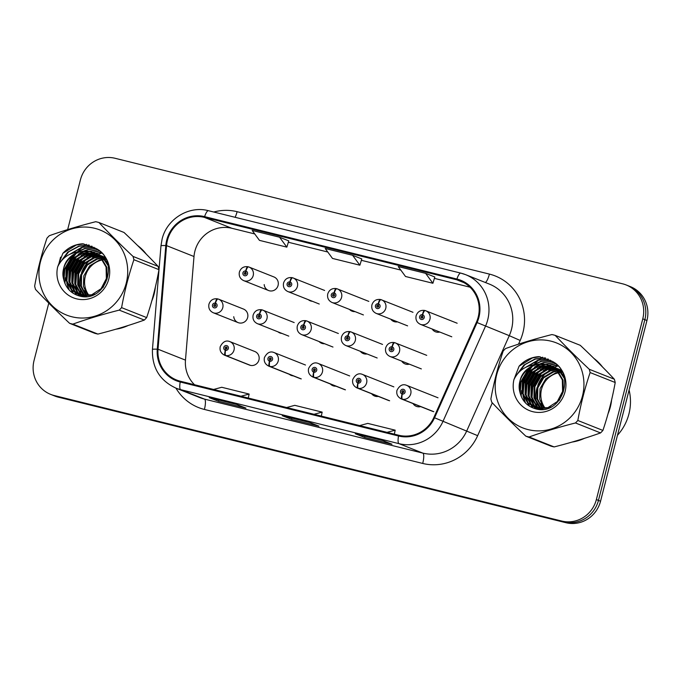 <?xml version="1.0" encoding="UTF-8"?>
<svg xmlns="http://www.w3.org/2000/svg" width="681" height="681" viewBox="0 0 681 681"><rect width="100%" height="100%" fill="white"/><g stroke="black" fill="none" stroke-linecap="round" stroke-linejoin="round"><path stroke-width="1.02" d="M289.289 374.278A7.295 7.048 -68.3 0 0 293.239 375.852M330.362 383.973A7.295 7.048 -68.3 0 0 335.886 386.17M371.647 393.754A7.295 7.048 -68.3 0 0 378.33 396.41M413.035 403.578A7.295 7.048 -68.3 0 0 420.654 406.6M225.36 350.272A4.861 1.243 106.5 0 0 225.122 355.388A7.295 7.048 111.7 0 1 224.534 355.184L249.408 365.059A7.295 7.048 -68.3 0 0 258.942 359.977A7.295 7.048 -68.3 0 0 254.788 351.498L229.914 341.632A7.295 7.048 111.7 0 1 225.717 355.533A4.861 1.234 -78.7 0 1 225.564 350.323A2.435 2.349 -68.3 0 0 228.348 348.51A2.435 2.349 -68.3 0 0 226.671 345.59A2.435 2.349 -68.3 0 0 223.785 347.387A2.435 2.349 -68.3 0 0 225.36 350.272L225.786 348.876A0.97 0.936 111.7 0 1 225.156 347.719A0.97 0.936 111.7 0 1 226.424 347.046A0.97 0.936 111.7 0 1 225.862 348.902L225.564 350.323M277.993 331.843A7.295 7.048 -68.3 0 0 281.943 333.409M319.066 341.539A7.295 7.048 -68.3 0 0 324.59 343.726M360.351 351.311A7.295 7.048 -68.3 0 0 367.033 353.967M401.739 361.134A7.295 7.048 -68.3 0 0 409.358 364.156M233.753 316.708A7.295 7.048 -68.3 0 0 247.646 317.533A7.295 7.048 -68.3 0 0 243.492 309.063L218.627 299.189A7.295 7.048 111.7 0 1 222.781 307.659A7.295 7.048 111.7 0 1 213.238 312.749C209.688 311.013 208.25 308.161 208.939 304.194C210.344 300.176 213.162 298.389 217.392 298.823A4.861 1.234 101.3 0 0 215.273 303.13A2.435 2.349 -68.3 0 0 212.489 304.943A2.435 2.349 -68.3 0 0 214.166 307.863A2.435 2.349 -68.3 0 0 217.052 306.075A2.435 2.349 -68.3 0 0 215.468 303.181L215.051 304.577A0.97 0.936 111.7 0 1 215.681 305.735A0.97 0.936 111.7 0 1 214.413 306.407A0.97 0.936 111.7 0 1 214.975 304.56L215.273 303.13M308.433 299.725A7.295 7.048 -68.3 0 0 312.383 301.291M349.506 309.421A7.295 7.048 -68.3 0 0 355.031 311.609M390.783 319.193A7.295 7.048 -68.3 0 0 397.474 321.849M432.18 329.017A7.295 7.048 -68.3 0 0 439.798 332.039M264.185 284.59A7.295 7.048 -68.3 0 0 278.086 285.416A7.295 7.048 -68.3 0 0 273.932 276.946L249.059 267.071A7.295 7.048 111.7 0 1 253.213 275.541A7.295 7.048 111.7 0 1 243.679 280.632C240.129 278.895 238.69 276.043 239.38 272.077C240.785 268.059 243.602 266.271 247.824 266.705A4.861 1.234 101.3 0 0 245.713 271.012A2.435 2.349 -68.3 0 0 242.93 272.826A2.435 2.349 -68.3 0 0 244.607 275.745A2.435 2.349 -68.3 0 0 247.492 273.958A2.435 2.349 -68.3 0 0 245.909 271.064L245.492 272.46A0.97 0.936 111.7 0 1 246.122 273.617A0.97 0.936 111.7 0 1 244.854 274.29A0.97 0.936 111.7 0 1 245.407 272.443L245.713 271.012M66.474 272.409A46.683 45.108 -68.3 0 0 66.023 274.341A46.683 45.108 -68.3 0 1 66.474 272.409A46.683 45.108 -68.3 0 1 71.045 260.951A46.683 45.108 -68.3 0 0 66.474 272.409M65.427 277.669A46.683 45.108 -68.3 0 0 64.967 283.577A46.683 45.108 -68.3 0 1 65.427 277.669M115.881 329.212A46.683 45.108 -68.3 0 0 128.207 325.492A46.683 45.108 -68.3 0 1 115.881 329.212M151.837 300.815A46.683 45.108 -68.3 0 0 154.11 294.081A46.683 45.108 -68.3 0 0 155.362 287.118A46.683 45.108 -68.3 0 1 154.11 294.081A46.683 45.108 -68.3 0 1 151.837 300.815M522.71 385.259A46.683 45.108 -68.3 0 0 522.259 387.191A46.683 45.108 -68.3 0 1 522.71 385.259A46.683 45.108 -68.3 0 1 527.281 373.792A46.683 45.108 -68.3 0 0 522.71 385.259M521.672 390.519A46.683 45.108 -68.3 0 0 521.203 396.419A46.683 45.108 -68.3 0 1 521.672 390.519M572.117 442.063A46.683 45.108 -68.3 0 0 584.443 438.334A46.683 45.108 -68.3 0 1 572.117 442.063M608.073 413.656A46.683 45.108 -68.3 0 0 610.346 406.932A46.683 45.108 -68.3 0 0 611.598 399.96A46.683 45.108 -68.3 0 1 610.346 406.932A46.683 45.108 -68.3 0 1 608.073 413.656M254.745 233.941L231.838 228.271A31.122 30.075 -68.3 0 0 194.894 251.178A31.122 30.075 -68.3 0 0 194 256.516L185.47 360.13A31.122 30.075 -68.3 0 0 194.528 384.739M167.449 240.282A31.122 30.075 111.7 0 1 204.394 217.384L456.704 279.789A31.122 30.075 111.7 0 1 460.45 280.989A31.122 30.075 111.7 0 1 476.394 322.258L433.874 417.462A31.122 30.075 111.7 0 1 398.717 435.244L180.397 381.249A31.122 30.075 111.7 0 1 176.651 380.049A31.122 30.075 111.7 0 1 158.026 349.234L166.556 245.62A31.122 30.075 111.7 0 1 167.449 240.282M166.717 240.104A31.896 30.824 -68.3 0 0 165.798 245.577L157.268 349.191A31.896 30.824 -68.3 0 0 180.21 381.998L398.521 435.993A31.896 30.824 -68.3 0 0 434.555 417.776L477.083 322.564A31.896 30.824 -68.3 0 0 456.9 279.031L204.589 216.626A31.896 30.824 -68.3 0 0 166.717 240.104M48.785 303.105L34.05 360.504A29.172 28.193 -68.3 0 0 50.675 394.393L54.855 396.053A29.172 28.193 -68.3 0 0 58.37 397.176L565.902 522.71A29.172 28.193 -68.3 0 0 600.54 501.242L646.95 320.496L644.856 319.67A29.172 28.193 -68.3 0 0 628.24 285.773A29.172 28.193 -68.3 0 1 644.856 319.67L598.454 500.416L644.856 319.67L642.77 318.836A29.172 28.193 -68.3 0 0 626.145 284.947A29.172 28.193 -68.3 0 0 622.63 283.824L115.098 158.29A29.172 28.193 -68.3 0 0 80.46 179.758L67.657 229.599M565.902 522.71L563.817 521.884A29.172 28.193 -68.3 0 0 598.454 500.416A29.172 28.193 -68.3 0 1 563.817 521.884L56.276 396.351L561.723 521.05A29.172 28.193 -68.3 0 0 596.36 499.582L642.77 318.836M52.76 395.227A29.172 28.193 -68.3 0 0 56.276 396.351A29.172 28.193 -68.3 0 1 52.76 395.227M288.761 240.887L279.559 237.218L252.174 230.45L259.461 240.367L286.846 247.135L288.761 240.87M470.018 287.186L434.401 278.376M400.794 270.068L361.373 260.312M327.765 252.004L288.344 242.249M146.296 254.158A46.683 45.108 -68.3 0 0 137.63 245.535A46.683 45.108 -68.3 0 1 146.296 254.158M86.402 244.343A46.683 45.108 -68.3 0 0 77.506 251.961A46.683 45.108 -68.3 0 1 86.402 244.343M76.306 253.323A46.683 45.108 -68.3 0 0 72.85 257.963A46.683 45.108 -68.3 0 1 76.306 253.323M602.532 366.999A46.683 45.108 -68.3 0 0 593.866 358.385A46.683 45.108 -68.3 0 1 602.532 366.999M542.638 357.185A46.683 45.108 -68.3 0 0 533.742 364.803A46.683 45.108 -68.3 0 1 542.638 357.185M532.542 366.174A46.683 45.108 -68.3 0 0 529.086 370.805A46.683 45.108 -68.3 0 1 532.542 366.174M60.583 257.154L58.566 265.028M50.675 394.393A29.172 28.193 -68.3 0 0 54.182 395.516L561.723 521.05M236.63 404.412L245.926 408.106L218.541 401.33L209.246 397.636L236.63 404.412L209.314 397.661A7.78 1.983 -76.1 0 1 209.246 397.636M382.688 440.539L391.984 444.225L364.599 437.457L355.303 433.763L382.688 440.539M309.659 422.475L318.955 426.161L291.57 419.394L282.274 415.699L309.659 422.475M425.616 273.345L398.232 266.569L405.518 276.495L432.903 283.262L434.818 276.997L425.616 273.345L432.903 283.262M352.588 255.281L325.203 248.505L332.49 258.431L359.874 265.198L361.79 258.933L352.588 255.281L359.874 265.198M291.57 419.394L291.902 418.091M364.599 437.457L364.931 436.155M218.541 401.33L218.882 400.028M279.559 237.218L286.846 247.135M314.018 414.295L322.156 412.116L294.771 405.34L286.633 407.519M322.156 412.116L321.321 416.1M240.989 396.231L249.127 394.052L221.742 387.276L213.604 389.455M249.127 394.052L248.293 398.036M387.046 432.358L395.184 430.171L367.8 423.403L359.653 425.582M395.184 430.171L394.35 434.163M646.95 320.496A29.172 28.193 -68.3 0 0 630.325 286.607L626.145 284.947M245.518 274.298A0.97 0.936 111.7 0 1 246.054 272.945M245.909 271.064A4.861 1.243 -73.5 0 1 248.454 266.858A4.861 1.243 -73.5 0 1 248.48 266.867A7.295 7.048 111.7 0 1 249.059 267.071L248.454 266.858M215.085 306.416A0.97 0.936 111.7 0 1 215.622 305.062M215.468 303.181A4.861 1.243 -73.5 0 1 218.014 298.976A4.861 1.243 -73.5 0 1 218.039 298.985A7.295 7.048 111.7 0 1 218.627 299.189L218.014 298.976M226.381 348.851A0.97 0.936 111.7 0 1 226.918 347.506M250.582 365.408L225.717 355.533M249.987 365.263L225.122 355.388M80.962 274.341A31.709 30.645 -68.3 0 0 80.528 275.882A31.709 30.645 -68.3 0 0 79.958 289.374M80.273 291A31.709 30.645 -68.3 0 0 81.056 293.869M81.252 294.43A31.709 30.645 -68.3 0 0 81.609 295.418M81.78 295.852A31.709 30.645 -68.3 0 0 82.026 296.456M101.69 253.153A31.709 30.645 -68.3 0 0 98.166 254.532M98.038 254.592A31.709 30.645 -68.3 0 0 97.638 254.779L98.839 255.035M97.349 254.924A31.709 30.645 -68.3 0 0 96.004 255.639M95.331 256.022A31.709 30.645 -68.3 0 0 92.275 258.09M90.743 259.333A31.709 30.645 -68.3 0 0 81.55 272.613M106.057 259.487A22.235 21.486 -68.3 0 0 104.814 259.555M104.38 259.597A22.235 21.486 -68.3 0 0 103.035 259.793M102.584 259.87A22.235 21.486 -68.3 0 0 89.015 295.469M71.973 316.793A45.704 44.171 -68.3 0 0 126.232 283.16A45.704 44.171 -68.3 0 0 94.693 228.297A45.704 44.171 -68.3 0 0 40.426 261.93A45.704 44.171 -68.3 0 0 71.973 316.793M97.919 334.082A52.514 50.752 -68.3 0 1 96.302 333.707A52.514 50.752 -68.3 0 1 94.693 333.281L69.607 323.33A52.514 50.752 -68.3 0 0 71.216 323.756A52.514 50.752 -68.3 0 0 72.841 324.122L97.919 334.082C114.451 329.876 129.909 325.212 144.312 320.07A52.514 50.752 -68.3 0 0 146.67 317.584C151.889 302.1 155.992 286.131 158.979 269.667A52.514 50.752 -68.3 0 0 158.103 266.382C147.913 255.571 136.549 244.266 124.01 232.468L98.932 222.508C109.122 233.319 120.486 244.624 133.025 256.422L158.103 266.382M144.312 320.07L119.235 310.119C102.712 314.324 87.245 318.989 72.841 324.122M119.235 310.119A52.514 50.752 -68.3 0 0 121.593 307.633L146.67 317.584M158.979 269.667L133.893 259.708C128.658 275.277 124.555 291.255 121.593 307.633M133.893 259.708A52.514 50.752 -68.3 0 0 133.025 256.422M98.932 222.508A52.514 50.752 -68.3 0 0 97.323 222.083A52.514 50.752 -68.3 0 0 95.698 221.708C79.047 225.956 63.58 230.621 49.304 235.72A52.514 50.752 -68.3 0 0 46.946 238.205C41.711 253.775 37.608 269.744 34.646 286.131A52.514 50.752 -68.3 0 0 35.514 289.408C45.806 300.312 57.17 311.626 69.607 323.33M105.751 259.138L104.457 259.172M104.014 259.197L102.678 259.333M102.227 259.401L99.528 259.997L89.62 265.888L83.814 275.856L83.405 286.326L87.84 295.639M105.342 258.125L104.891 258.082M104.482 258.039L103.223 257.971M102.797 257.963L101.503 257.997M101.069 258.022L96.574 258.823L86.666 264.713L80.86 274.69L80.647 286.046L86.078 295.775M86.393 296.073L86.853 296.507M104.806 258.303L103.538 258.261M103.112 258.261L101.801 258.32M101.358 258.354L97.315 259.12L87.406 265.011L81.601 274.979L81.345 286.148L86.513 295.758M104.746 257.375L103.563 257.129M103.163 257.069L101.937 256.907M101.529 256.865L100.269 256.797M99.852 256.797L93.62 257.656L83.712 263.547L77.915 273.515L77.702 284.871L83.065 294.541L84.384 295.758M84.708 296.022L85.448 296.601M105.019 257.563L103.895 257.358M103.495 257.299L102.269 257.163M101.852 257.129L100.584 257.086M100.158 257.086L94.361 257.946L84.453 263.836L78.647 273.813L78.434 285.16L84.802 295.775M85.116 296.048L85.78 296.584M101.792 256.209L100.609 255.962M100.209 255.894L98.992 255.733M98.575 255.698L90.667 256.482L80.767 262.372L74.961 272.34L74.748 283.696L80.12 293.366L82.742 295.605M83.073 295.835L84.095 296.49M103.691 256.805L102.533 256.499M102.141 256.414L100.95 256.184M100.541 256.124L99.315 255.988M98.898 255.962L91.407 256.78L81.499 262.67L75.702 272.638L75.489 283.994L80.852 293.664L83.142 295.656M83.474 295.894L84.487 296.575M97.255 254.72L87.721 255.315L77.813 261.206L72.007 271.174L71.794 282.53L77.166 292.192L81.141 295.316M81.49 295.52L82.546 296.082M82.903 296.261L83.661 296.593M100.737 255.639L99.579 255.324M99.188 255.239L97.996 255.017M97.587 254.958L88.453 255.605L78.553 261.495L72.748 271.464L72.535 282.819L77.906 292.49L81.533 295.401M81.882 295.614L82.929 296.201M83.286 296.38L83.737 296.593M95.893 253.86L84.767 254.141L74.859 260.031L69.053 269.999L68.841 281.355L74.212 291.025L79.592 294.916M79.958 295.086L84.699 296.618M97.792 254.464L96.625 254.158M96.234 254.064L85.508 254.43L75.6 260.321L69.794 270.297L69.581 281.645L74.953 291.315L79.975 295.026M80.332 295.205L81.422 295.699M81.048 295.554L84.095 296.61M94.48 253.111L81.814 252.966L71.914 258.857L66.108 268.833L65.895 280.18L71.258 289.851L78.094 294.388L80.707 295.222L91.637 294.822L101.052 288.735L106.364 278.563L106.083 267.02L100.226 257.154L93.025 252.472L90.284 251.595L78.851 251.8C66.695 256.771 61.605 265.811 63.58 278.921L63.725 279.499C65.751 287.705 70.628 293.094 78.349 295.665C105.325 304.858 121.167 259.946 95.289 248.148L82.648 243.789C74.85 244.3 68.245 247.484 62.839 253.358L57.681 266.807A27.172 26.261 -68.3 0 0 76.578 298.848A27.172 26.261 -68.3 0 0 107.981 281.594A27.172 26.261 -68.3 0 0 95.289 248.148M94.838 253.289L82.554 253.264L72.646 259.155L66.84 269.123L66.627 280.478L71.999 290.149L78.468 294.532M78.094 294.388L81.448 295.511L92.378 295.111L95.11 294.03M93.391 252.625L91.024 251.885C75.591 247.246 59.366 263.666 63.58 278.921M104.746 257.129L103.716 256.754M103.333 256.626L102.184 256.303M104.763 257.154L104.074 256.924M104.985 257.52L100.762 255.579M100.379 255.46L99.23 255.128M104.874 257.333L101.878 255.988M102.244 256.141L101.12 255.75M105.998 259.367L97.809 254.413M97.434 254.285L96.276 253.962M105.649 258.686L98.932 254.822M99.298 254.966L98.166 254.583M108.177 265.743L103.171 258.329L94.855 253.238M107.555 263.283L103.912 258.618L95.978 253.647M96.344 253.8L95.221 253.409M103.01 287.561L107.104 278.861L106.823 267.31L100.958 257.444L93.025 252.472M84.733 290.591A27.172 26.261 -68.3 0 0 86.615 295.75M57.681 266.807C61.894 258.039 68.951 253.043 78.851 251.8M100.941 252.387L95.68 253.638M95.085 253.851L93.561 254.456M92.744 254.822L88.539 257.214M86.104 259.069L76.621 273.941L75.727 284.905M76.187 287.748L77.455 292.013M77.753 292.77L78.341 294.073M78.596 294.584L79.337 295.946M99.477 251.051L92.88 252.413M92.846 252.43L92.42 252.574M92.131 252.677L90.607 253.281M89.79 253.647L85.585 256.039M83.159 257.903L73.667 272.766L72.782 283.739M73.233 286.573L74.501 290.847M74.799 291.596L75.395 292.907M75.506 293.128L76.527 295.009M97.868 249.791L89.466 251.4M89.177 251.502L87.653 252.106M86.836 252.472L82.639 254.873M80.205 256.728L70.713 271.6L69.828 282.564M70.279 285.407L71.548 289.672M71.854 290.421L73.284 293.341M96.064 248.599L88.053 249.74L84.708 250.94M83.891 251.306L79.686 253.698M77.251 255.554L67.759 270.425L66.874 281.389M67.334 284.232L69.266 290.089M94.191 247.45L85.099 248.565L77.625 251.944M74.297 254.388L64.814 269.259L63.954 280.512M92.122 246.335L82.146 247.39L70.483 253.979M89.33 245.169L79.192 246.224L68.781 251.723L61.162 261.138M83.916 243.917L76.246 245.049L62.839 253.358M100.771 252.217L95.451 253.443M94.531 253.766L92.812 254.473M91.884 254.907L87.057 257.869M84.146 260.372L76.246 273.796L75.216 282.717M75.574 286.335L76.91 291.408M77.242 292.277L77.906 293.783M78.23 294.439L79.005 295.86M99.29 250.889L92.497 252.276M92.446 252.293L91.918 252.472M91.586 252.6L89.858 253.298M88.93 253.732L84.103 256.703M81.192 259.206L73.301 272.621L72.263 281.542M72.629 285.16L73.957 290.234M74.289 291.102L74.953 292.617M75.08 292.881L76.144 294.856M97.655 249.638L88.964 251.306M88.632 251.425L86.904 252.132M85.976 252.566L81.15 255.528M78.247 258.031L70.347 271.455L69.309 280.376M69.675 283.994L71.003 289.059M71.335 289.927L72.833 293.043M95.817 248.454L87.679 249.586L83.95 250.957M83.022 251.391L78.196 254.353M75.293 256.856L67.393 270.28L66.355 279.201M66.721 282.819L68.679 289.459M93.952 247.314L84.733 248.42L76.842 252.064M72.339 255.69L64.44 269.106L63.41 278.061M91.824 246.19L81.78 247.246L69.419 254.481M88.879 245.015L78.826 246.079L67.649 252.217L59.954 262.747M617.488 435.244A48.623 46.989 -68.3 0 0 628.903 414.022A48.623 46.989 -68.3 0 0 629.099 390.026M537.198 387.183A31.709 30.645 -68.3 0 0 536.764 388.732A31.709 30.645 -68.3 0 0 536.194 402.224M536.509 403.842A31.709 30.645 -68.3 0 0 537.292 406.71M537.488 407.272A31.709 30.645 -68.3 0 0 537.845 408.26M540.331 409.451L538.024 408.694A31.709 30.645 -68.3 0 0 538.262 409.298M557.926 365.995A31.709 30.645 -68.3 0 0 554.402 367.374M553.585 367.766A31.709 30.645 -68.3 0 0 552.24 368.481M551.567 368.872A31.709 30.645 -68.3 0 0 548.511 370.932M546.979 372.184A31.709 30.645 -68.3 0 0 537.786 385.455M562.293 372.328A22.235 21.486 -68.3 0 0 561.05 372.405M560.616 372.447A22.235 21.486 -68.3 0 0 559.271 372.635M558.82 372.72A22.235 21.486 -68.3 0 0 545.251 408.311M528.209 429.634A45.704 44.171 -68.3 0 0 582.468 396.001A45.704 44.171 -68.3 0 0 550.929 341.147A45.704 44.171 -68.3 0 0 496.662 374.78A45.704 44.171 -68.3 0 0 528.209 429.634M554.155 446.923A52.514 50.752 -68.3 0 1 552.538 446.557A52.514 50.752 -68.3 0 1 550.929 446.132L525.843 436.172A52.514 50.752 -68.3 0 0 527.452 436.598A52.514 50.752 -68.3 0 0 529.077 436.972L554.155 446.923C570.687 442.727 586.145 438.053 600.557 432.92A52.514 50.752 -68.3 0 0 602.906 430.435C608.124 414.95 612.228 398.972 615.215 382.509A52.514 50.752 -68.3 0 0 614.339 379.223C604.149 368.412 592.785 357.108 580.246 345.31L555.168 335.358C565.358 346.169 576.722 357.474 589.261 369.272L614.339 379.223M600.557 432.92L575.471 422.961C558.948 427.166 543.481 431.839 529.077 436.972M575.471 422.961A52.514 50.752 -68.3 0 0 577.828 420.475L602.906 430.435M615.215 382.509L590.129 372.558C584.894 388.119 580.791 404.097 577.828 420.475M590.129 372.558A52.514 50.752 -68.3 0 0 589.261 369.272M555.168 335.358A52.514 50.752 -68.3 0 0 553.559 334.924A52.514 50.752 -68.3 0 0 551.933 334.558C535.283 338.797 519.816 343.471 505.54 348.561A52.514 50.752 -68.3 0 0 503.182 351.047C497.947 366.616 493.844 382.594 490.882 398.972A52.514 50.752 -68.3 0 0 491.75 402.258C502.042 413.163 513.406 424.467 525.843 436.172M561.987 371.979L560.693 372.013M560.25 372.039L558.914 372.184M558.463 372.243L555.764 372.847L545.856 378.738L540.05 388.706L539.641 399.168L544.076 408.489M561.578 370.975L561.127 370.924M560.718 370.89L559.459 370.822M559.033 370.813L557.739 370.839M557.305 370.873L552.81 371.673L542.902 377.563L537.096 387.532L536.883 398.887L542.323 408.617M542.629 408.923L543.089 409.349M561.042 371.145L559.773 371.102M559.348 371.102L558.037 371.162M557.594 371.196L553.551 371.962L543.642 377.853L537.837 387.829L537.581 398.998L542.757 408.6M560.982 370.226L559.799 369.979M559.399 369.911L558.173 369.749M557.765 369.715L556.513 369.647M556.088 369.638L549.856 370.498L539.956 376.389L534.151 386.365L533.938 397.713L539.301 407.383L540.62 408.6M540.944 408.872L541.684 409.443M561.255 370.413L560.131 370.2M559.731 370.141L558.505 370.004M558.088 369.979L556.82 369.936M556.394 369.936L550.597 370.796L540.688 376.687L534.883 386.655L534.67 398.01L541.037 408.617M541.361 408.898L542.016 409.434M558.028 369.051L556.845 368.804M556.445 368.736L555.228 368.583M554.811 368.54L546.911 369.332L537.003 375.222L531.197 385.191L530.984 396.546L536.356 406.216L538.977 408.447M539.309 408.685L540.331 409.332M559.927 369.655L558.769 369.349M558.377 369.255L557.186 369.034M556.777 368.974L555.551 368.838M555.134 368.804L547.643 369.621L537.743 375.512L531.938 385.48L531.725 396.836L537.088 406.506L539.378 408.498M539.71 408.745L540.723 409.417M555.075 367.876L553.891 367.638M553.491 367.57L543.957 368.157L534.049 374.048L528.243 384.016L528.03 395.372L533.402 405.042L537.377 408.166M537.726 408.37L538.782 408.932M539.139 409.102L539.897 409.434M556.973 368.481L555.815 368.174M555.424 368.08L554.232 367.859M553.823 367.8L544.698 368.447L534.789 374.337L528.984 384.314L528.771 395.67L534.142 405.331L537.777 408.251M538.118 408.455L539.165 409.043M539.522 409.221L539.973 409.443M552.129 366.71L541.003 366.982L531.095 372.873L525.289 382.85L525.077 394.197L530.448 403.867L535.836 407.757M536.194 407.928L540.935 409.46M554.028 367.306L552.861 366.999M552.47 366.914L541.744 367.28L531.835 373.171L526.03 383.139L525.817 394.495L531.189 404.165L536.211 407.868M536.568 408.055L537.658 408.549M550.716 365.961L538.05 365.816L528.15 371.707L522.344 381.675L522.131 393.031L527.494 402.701L534.33 407.229L536.943 408.064L547.873 407.664L557.288 401.577L562.6 391.413L562.319 379.862L556.462 369.996L549.261 365.322L546.52 364.437L535.087 364.641C522.931 369.621 517.841 378.662 519.816 391.762L519.961 392.341C521.986 400.547 526.864 405.944 534.585 408.515C561.561 417.7 577.403 372.788 551.525 360.998L538.884 356.64C531.086 357.142 524.481 360.334 519.075 366.208L513.925 379.657A27.172 26.261 -68.3 0 0 532.814 411.69A27.172 26.261 -68.3 0 0 564.217 394.435A27.172 26.261 -68.3 0 0 551.525 360.998M551.074 366.14L538.79 366.106L528.882 371.996L523.076 381.964L522.863 393.32L528.235 402.99L534.704 407.374M534.33 407.229L537.684 408.353L548.614 407.953L551.346 406.872M549.627 365.467L547.26 364.727C531.827 360.096 515.602 376.508 519.816 391.762M560.982 369.979L559.952 369.596M559.569 369.477L558.42 369.145M560.999 369.996L560.31 369.766M561.229 370.37L556.998 368.43M556.615 368.302L555.466 367.978M561.11 370.175L558.114 368.838M558.488 368.983L557.356 368.6M562.234 372.218L554.045 367.255M553.67 367.136L552.512 366.804M561.885 371.528L555.168 367.663M555.534 367.817L554.402 367.425M564.421 378.585L559.416 371.171L551.091 366.08M563.791 376.133L560.148 371.46L552.214 366.489M552.58 366.642L551.457 366.25M559.246 400.411L563.34 391.703L563.059 380.16L557.194 370.294L549.261 365.322M540.969 403.441A27.172 26.261 -68.3 0 0 542.851 408.591M513.925 379.657C518.13 370.89 525.187 365.884 535.087 364.641M557.186 365.229L552.061 366.438M551.321 366.693L549.797 367.297M548.98 367.663L544.774 370.064M542.34 371.92L532.857 386.791L531.972 397.755M532.423 400.59L533.691 404.863M533.989 405.612L534.576 406.923M534.832 407.434L535.572 408.787M555.713 363.892L548.656 365.425M548.367 365.527L546.843 366.123M546.026 366.489L541.829 368.889M539.395 370.745L529.903 385.616L529.018 396.58M529.469 399.424L530.737 403.688M531.035 404.446L531.631 405.748M531.742 405.978L532.763 407.859M554.104 362.641L545.702 364.25M545.413 364.352L543.898 364.956M543.072 365.322L538.875 367.714M536.441 369.57L526.949 384.442L526.064 395.406M526.515 398.249L527.784 402.522M528.09 403.271L529.52 406.182M552.3 361.449L544.289 362.581L540.944 363.782M540.127 364.148L535.921 366.548M533.487 368.404L523.995 383.275L523.11 394.239M523.57 397.074L525.502 402.931M550.427 360.3L541.335 361.415L533.861 364.786M530.533 367.229L521.05 382.101L520.19 393.363M548.358 359.176L538.382 360.24L526.719 366.821M545.566 358.019L535.428 359.066L525.017 364.565L517.398 373.98M540.152 356.759L532.482 357.9L519.075 366.208M557.007 365.059L551.687 366.293M550.767 366.616L549.048 367.323M548.12 367.749L543.293 370.719M540.382 373.222L532.482 386.638L531.452 395.559M531.818 399.185L533.146 404.25M533.478 405.118L534.142 406.634M534.27 406.897L535.24 408.702M555.526 363.731L548.733 365.118M548.682 365.135L548.154 365.322M547.822 365.442L546.094 366.148M545.166 366.582L540.339 369.545M537.428 372.047L529.537 385.472L528.499 394.393M528.865 398.01L530.193 403.084M530.525 403.944L531.189 405.459M531.316 405.723L532.389 407.698M553.891 362.488L545.2 364.148M544.868 364.267L543.14 364.973M542.212 365.408L537.386 368.37M534.483 370.873L526.583 384.297L525.545 393.218M525.911 396.836L527.239 401.909M527.571 402.777L529.069 405.893M552.053 361.305L543.915 362.437L540.186 363.807M539.267 364.233L534.432 367.204M531.529 369.706L523.629 383.122L522.591 392.043M522.957 395.67L524.915 402.309M550.188 360.155L540.969 361.262L533.078 364.905M528.575 368.532L520.676 381.956L519.646 390.911M548.06 359.032L538.016 360.096L525.655 367.331M545.115 357.865L535.062 358.921L523.885 365.067L516.189 375.589M292.421 277.797L292.064 277.652A4.861 1.234 101.3 0 0 292.013 277.635A4.861 1.234 101.3 0 0 289.893 281.943A2.435 2.349 -68.3 0 0 287.11 283.756A2.435 2.349 -68.3 0 0 288.787 286.667A2.435 2.349 -68.3 0 0 291.672 284.879A2.435 2.349 -68.3 0 0 290.089 281.994L289.672 283.39A0.97 0.936 111.7 0 1 290.302 284.547A0.97 0.936 111.7 0 1 289.033 285.22A0.97 0.936 111.7 0 1 289.595 283.364L289.893 281.943M289.706 285.22A0.97 0.936 111.7 0 1 290.242 283.875M290.089 281.994A4.861 1.243 -73.5 0 1 292.634 277.788A4.861 1.243 -73.5 0 1 292.66 277.797A7.295 7.048 111.7 0 1 297.401 286.471A7.295 7.048 111.7 0 1 287.859 291.562C284.309 289.825 282.87 286.973 283.56 283.007C284.964 278.989 287.782 277.193 292.013 277.635M336.601 288.718L336.244 288.582A4.861 1.234 101.3 0 0 336.193 288.565A4.861 1.234 101.3 0 0 334.073 292.873A2.435 2.349 -68.3 0 0 331.289 294.677A2.435 2.349 -68.3 0 0 332.966 297.597A2.435 2.349 -68.3 0 0 335.852 295.809A2.435 2.349 -68.3 0 0 334.277 292.915L333.852 294.311A0.97 0.936 111.7 0 1 334.482 295.469A0.97 0.936 111.7 0 1 333.213 296.15A0.97 0.936 111.7 0 1 333.775 294.294L334.073 292.873M333.886 296.15A0.97 0.936 111.7 0 1 334.422 294.805M334.277 292.915A4.861 1.243 -73.5 0 1 336.814 288.718A4.861 1.243 -73.5 0 1 336.84 288.727A7.295 7.048 111.7 0 1 341.581 297.401A7.295 7.048 111.7 0 1 332.039 302.483C328.489 300.747 327.059 297.903 327.74 293.937C329.144 289.91 331.962 288.123 336.193 288.565M380.79 299.649L380.424 299.504A4.861 1.234 101.3 0 0 380.373 299.487A4.861 1.234 101.3 0 0 378.253 303.794A2.435 2.349 -68.3 0 0 375.469 305.607A2.435 2.349 -68.3 0 0 377.146 308.527A2.435 2.349 -68.3 0 0 380.032 306.739A2.435 2.349 -68.3 0 0 378.457 303.845L378.032 305.241A0.97 0.936 111.7 0 1 378.662 306.399A0.97 0.936 111.7 0 1 377.393 307.08A0.97 0.936 111.7 0 1 377.955 305.224L378.253 303.794M378.066 307.08A0.97 0.936 111.7 0 1 378.602 305.726M378.457 303.845A4.861 1.243 -73.5 0 1 380.994 299.649A4.861 1.243 -73.5 0 1 381.028 299.657A7.295 7.048 111.7 0 1 385.761 308.331A7.295 7.048 111.7 0 1 376.227 313.413C372.669 311.677 371.239 308.825 371.92 304.858C373.324 300.84 376.142 299.053 380.373 299.487M424.97 310.579L424.612 310.434A4.861 1.234 101.3 0 0 424.552 310.417A4.861 1.234 101.3 0 0 422.441 314.724A2.435 2.349 -68.3 0 0 419.649 316.537A2.435 2.349 -68.3 0 0 421.326 319.457A2.435 2.349 -68.3 0 0 424.212 317.669A2.435 2.349 -68.3 0 0 422.637 314.775L422.211 316.171A0.97 0.936 111.7 0 1 422.85 317.329A0.97 0.936 111.7 0 1 421.573 318.001A0.97 0.936 111.7 0 1 422.135 316.154L422.441 314.724M422.246 318.01A0.97 0.936 111.7 0 1 422.782 316.656M422.637 314.775A4.861 1.243 -73.5 0 1 425.182 310.57A4.861 1.243 -73.5 0 1 425.208 310.579A7.295 7.048 111.7 0 1 429.941 319.253A7.295 7.048 111.7 0 1 420.407 324.343C416.849 322.607 415.419 319.755 416.108 315.788C417.513 311.77 420.33 309.974 424.552 310.417M301.274 378.917L269.897 366.463A4.861 1.234 -78.7 0 1 269.744 361.253A2.435 2.349 -68.3 0 0 272.528 359.44A2.435 2.349 -68.3 0 0 270.851 356.521A2.435 2.349 -68.3 0 0 267.965 358.308A2.435 2.349 -68.3 0 0 269.54 361.202L269.965 359.806A0.97 0.936 111.7 0 1 269.335 358.649A0.97 0.936 111.7 0 1 270.604 357.976A0.97 0.936 111.7 0 1 270.042 359.823L269.965 359.806M270.561 359.781A0.97 0.936 111.7 0 1 271.098 358.427M269.54 361.202A4.861 1.243 106.5 0 0 269.301 366.318A7.295 7.048 111.7 0 1 268.714 366.114L300.091 378.568M300.679 378.772L269.301 366.318M270.042 359.823L269.744 361.253M345.454 389.847L314.077 377.393A4.861 1.234 -78.7 0 1 313.924 372.184A2.435 2.349 -68.3 0 0 316.708 370.37A2.435 2.349 -68.3 0 0 315.031 367.451A2.435 2.349 -68.3 0 0 312.145 369.238A2.435 2.349 -68.3 0 0 313.728 372.132L314.145 370.736A0.97 0.936 111.7 0 1 313.515 369.579A0.97 0.936 111.7 0 1 314.784 368.898A0.97 0.936 111.7 0 1 314.23 370.753L314.145 370.736M314.741 370.711A0.97 0.936 111.7 0 1 315.277 369.357M313.728 372.132A4.861 1.243 106.5 0 0 313.481 377.248A7.295 7.048 111.7 0 1 312.902 377.044L344.271 389.498M344.858 389.702L313.481 377.248M314.23 370.753L313.924 372.184M389.634 400.777L358.257 388.323A4.861 1.234 -78.7 0 1 358.104 383.105A2.435 2.349 -68.3 0 0 360.887 381.292A2.435 2.349 -68.3 0 0 359.21 378.381A2.435 2.349 -68.3 0 0 356.325 380.168A2.435 2.349 -68.3 0 0 357.908 383.054L358.325 381.658A0.97 0.936 111.7 0 1 357.695 380.509A0.97 0.936 111.7 0 1 358.972 379.828A0.97 0.936 111.7 0 1 358.41 381.683L358.325 381.658M358.921 381.641A0.97 0.936 111.7 0 1 359.457 380.287M357.908 383.054A4.861 1.243 106.5 0 0 357.661 388.17A7.295 7.048 111.7 0 1 357.082 387.974L388.459 400.428M389.038 400.624L357.661 388.17M358.41 381.683L358.104 383.105M433.814 411.707L402.437 399.245A4.861 1.234 -78.7 0 1 402.284 394.035A2.435 2.349 -68.3 0 0 405.076 392.222A2.435 2.349 -68.3 0 0 403.399 389.302A2.435 2.349 -68.3 0 0 400.505 391.098A2.435 2.349 -68.3 0 0 402.088 393.984L402.514 392.588A0.97 0.936 111.7 0 1 401.875 391.43A0.97 0.936 111.7 0 1 403.152 390.758A0.97 0.936 111.7 0 1 402.59 392.614L402.284 394.035M403.101 392.562A0.97 0.936 111.7 0 1 403.637 391.217M402.088 393.984A4.861 1.243 106.5 0 0 401.841 399.1A7.295 7.048 111.7 0 1 401.262 398.896L432.639 411.358M433.218 411.554L401.841 399.1M261.981 309.915L261.623 309.77A4.861 1.234 101.3 0 0 261.572 309.753A4.861 1.234 101.3 0 0 259.452 314.06A2.435 2.349 -68.3 0 0 256.669 315.873A2.435 2.349 -68.3 0 0 258.346 318.785A2.435 2.349 -68.3 0 0 261.232 316.997A2.435 2.349 -68.3 0 0 259.657 314.111L259.231 315.507A0.97 0.936 111.7 0 1 259.861 316.665A0.97 0.936 111.7 0 1 258.593 317.337A0.97 0.936 111.7 0 1 259.155 315.482L259.452 314.06M259.265 317.337A0.97 0.936 111.7 0 1 259.801 315.993M259.657 314.111A4.861 1.243 -73.5 0 1 262.194 309.906A4.861 1.243 -73.5 0 1 262.219 309.915A7.295 7.048 111.7 0 1 266.961 318.589A7.295 7.048 111.7 0 1 257.418 323.679C253.868 321.943 252.438 319.091 253.119 315.124C254.524 311.106 257.341 309.31 261.572 309.753M306.169 320.836L305.803 320.7A4.861 1.234 101.3 0 0 305.752 320.683A4.861 1.234 101.3 0 0 303.632 324.99A2.435 2.349 -68.3 0 0 300.849 326.795A2.435 2.349 -68.3 0 0 302.526 329.715A2.435 2.349 -68.3 0 0 305.411 327.927A2.435 2.349 -68.3 0 0 303.837 325.033L303.411 326.429A0.97 0.936 111.7 0 1 304.041 327.587A0.97 0.936 111.7 0 1 302.773 328.268A0.97 0.936 111.7 0 1 303.334 326.412L303.632 324.99M303.445 328.268A0.97 0.936 111.7 0 1 303.981 326.923M303.837 325.033A4.861 1.243 -73.5 0 1 306.373 320.836A4.861 1.243 -73.5 0 1 306.407 320.845A7.295 7.048 111.7 0 1 311.14 329.519A7.295 7.048 111.7 0 1 301.606 334.601C298.048 332.873 296.618 330.021 297.299 326.054C298.704 322.028 301.521 320.24 305.752 320.683M350.349 331.766L349.991 331.621A4.861 1.234 101.3 0 0 349.932 331.604A4.861 1.234 101.3 0 0 347.821 335.912A2.435 2.349 -68.3 0 0 345.029 337.725A2.435 2.349 -68.3 0 0 346.706 340.645A2.435 2.349 -68.3 0 0 349.591 338.857A2.435 2.349 -68.3 0 0 348.017 335.963L347.591 337.359A0.97 0.936 111.7 0 1 348.229 338.517A0.97 0.936 111.7 0 1 346.952 339.198A0.97 0.936 111.7 0 1 347.514 337.342L347.821 335.912M347.625 339.198A0.97 0.936 111.7 0 1 348.161 337.844M348.017 335.963A4.861 1.243 -73.5 0 1 350.562 331.766A4.861 1.243 -73.5 0 1 350.587 331.775A7.295 7.048 111.7 0 1 355.32 340.449A7.295 7.048 111.7 0 1 345.786 345.531C342.228 343.794 340.798 340.943 341.487 336.976C342.892 332.958 345.71 331.17 349.932 331.604M394.529 342.696L394.171 342.552A4.861 1.234 101.3 0 0 394.112 342.534A4.861 1.234 101.3 0 0 392.001 346.842A2.435 2.349 -68.3 0 0 389.209 348.655A2.435 2.349 -68.3 0 0 390.894 351.575A2.435 2.349 -68.3 0 0 393.78 349.787A2.435 2.349 -68.3 0 0 392.196 346.893L391.779 348.289A0.97 0.936 111.7 0 1 392.409 349.447A0.97 0.936 111.7 0 1 391.132 350.119A0.97 0.936 111.7 0 1 391.694 348.272L392.001 346.842M391.805 350.128A0.97 0.936 111.7 0 1 392.341 348.774M392.196 346.893A4.861 1.243 -73.5 0 1 394.742 342.688A4.861 1.243 -73.5 0 1 394.767 342.696A7.295 7.048 111.7 0 1 399.5 351.37A7.295 7.048 111.7 0 1 389.966 356.461C386.416 354.724 384.978 351.873 385.667 347.906C387.072 343.888 389.89 342.1 394.112 342.534M204.394 217.384L231.838 228.271M213.8 212.021A48.623 46.989 111.7 0 1 237.099 211.689L489.409 274.094A9.721 2.477 -76.1 0 1 485.357 282.504M489.409 274.094A48.623 46.989 111.7 0 1 522.965 332.456A48.623 46.989 111.7 0 1 520.173 340.457L518.522 344.152M477.083 322.564L509.277 335.673A38.902 37.591 -68.3 0 0 511.516 329.272A38.902 37.591 -68.3 0 0 489.35 284.088L465.557 274.639A38.902 37.591 111.7 0 1 485.485 326.233L442.956 421.437A38.902 37.591 111.7 0 1 399.015 443.663L180.695 389.66A9.721 2.477 -76.1 0 1 180.21 381.998M208.565 210.735A9.721 2.477 103.9 0 0 208.48 210.71C188.926 205.33 166.734 219.001 162.087 239.201L160.971 245.824A9.721 0.749 4.7 0 1 165.798 245.577M398.521 435.993A9.721 2.477 103.9 0 0 399.015 443.663L422.807 453.103A38.902 37.591 -68.3 0 0 466.757 430.886L509.277 335.673L520.173 340.457M434.555 417.776L477.653 435.661A48.623 46.989 111.7 0 1 422.714 463.446L204.402 409.443A48.623 46.989 111.7 0 1 175.936 388.127M160.971 245.824L152.442 349.447A9.721 0.749 4.7 0 1 157.268 349.191M204.402 409.443A9.721 2.477 -76.1 0 0 204.496 399.109L180.695 389.66A38.902 37.591 111.7 0 1 176.013 388.161L199.814 397.61A38.902 37.591 -68.3 0 0 204.496 399.109L422.807 453.103A9.721 2.477 -76.1 0 1 422.714 463.446M460.867 273.141A38.902 37.591 111.7 0 1 465.557 274.639L460.79 273.115A9.721 2.477 -76.1 0 1 460.867 273.141M456.9 279.031A9.721 2.477 -76.1 0 1 460.79 273.115L208.48 210.71A9.721 2.477 103.9 0 0 204.589 216.626M492.312 402.846L477.653 435.661M54.182 395.516L58.37 397.176M596.36 499.582L600.54 501.242M237.099 211.689A9.721 2.477 -76.1 0 1 235.115 217.299M456.704 279.789L463.999 282.683M166.556 245.62L194 256.516M158.026 349.234L185.47 360.13M305.48 365.016L274.102 352.562A7.295 7.048 111.7 0 1 269.897 366.463M349.659 375.938L318.282 363.484A7.295 7.048 111.7 0 1 314.077 377.393M393.839 386.868L362.462 374.414A7.295 7.048 111.7 0 1 358.257 388.323M438.019 397.798L406.642 385.344A7.295 7.048 111.7 0 1 402.437 399.245M152.442 349.447C151.931 367.706 159.788 380.619 176.013 388.161M309.693 422.484L282.343 415.725M382.722 440.547L355.371 433.788M268.544 290.498L243.679 280.632M238.112 322.615L213.238 312.749M229.914 341.632C226.083 339.998 222.857 341.666 220.235 346.638C219.478 350.451 220.908 353.303 224.534 355.184M538.024 408.694L537.283 408.404M319.236 304.015L287.859 291.562M324.616 290.455L292.634 277.788M363.416 314.937L332.039 302.483M368.804 301.385L336.814 288.718M407.596 325.867L376.227 313.413M412.984 312.307L380.994 299.649M451.784 336.797L420.407 324.343M457.164 323.237L425.182 310.57M274.102 352.562C270.263 350.928 267.037 352.596 264.415 357.568C263.658 361.381 265.088 364.233 268.714 366.114M318.282 363.484C314.452 361.858 311.217 363.526 308.595 368.489C307.838 372.311 309.268 375.163 312.902 377.044M362.462 374.414C358.632 372.788 355.405 374.456 352.784 379.419C352.017 383.233 353.456 386.084 357.082 387.974M406.642 385.344C402.811 383.709 399.585 385.378 396.963 390.349C396.197 394.163 397.636 397.014 401.262 398.896M288.795 336.133L257.418 323.679M294.183 322.573L262.194 309.906M332.983 347.055L301.606 334.601M338.363 333.503L306.373 320.836M377.163 357.985L345.786 345.531M382.543 344.424L350.562 331.766M421.343 368.915L389.966 356.461M426.723 355.354L394.742 342.688"/></g></svg>
